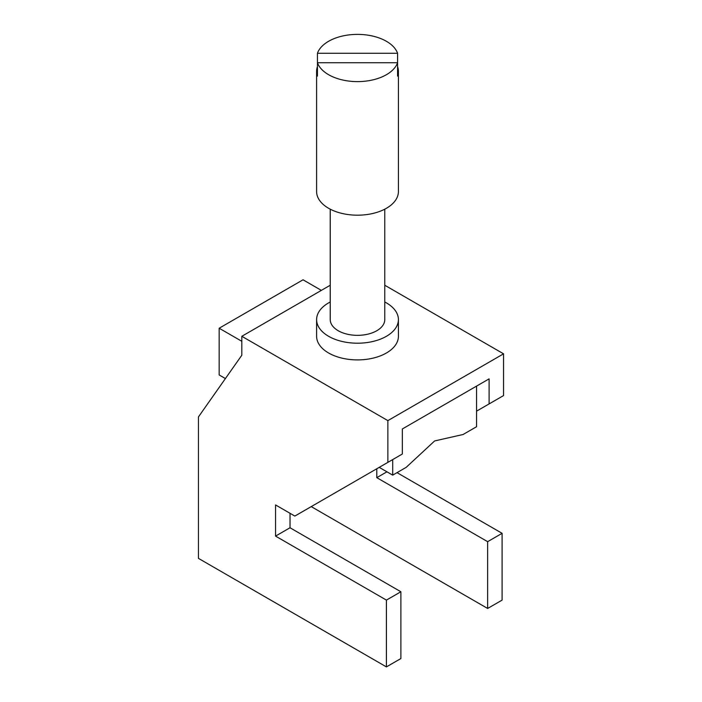 <?xml version="1.0" encoding="UTF-8"?>
<svg xmlns="http://www.w3.org/2000/svg" width="702" height="702" viewBox="0 0 702 702"><rect width="100%" height="100%" fill="white"/><g stroke="black" fill="none" stroke-linecap="round" stroke-linejoin="round"><path stroke-width="1.05" d="M330.238 285.249L241.821 336.293L241.821 355.221L198.438 416.935L198.438 558.371L386.416 666.9L400.877 658.555L400.877 591.76L386.416 600.105L275.561 536.109L290.023 527.764L400.877 591.76M502.097 533.318L502.097 600.113L487.636 608.458L487.636 541.672L502.097 533.318L397.007 472.648M476.57 411.153L503.562 395.568L503.562 353.826L384.775 285.249M386.934 471.814L376.79 477.667L376.79 468.761M487.636 541.672L376.79 477.667M311.232 506.616L487.636 608.458M384.775 209.178L384.775 319.594A27.264 15.742 180 0 1 367.945 334.143A27.264 15.742 180 0 1 338.224 330.73A27.264 15.742 180 0 1 330.238 319.594L330.238 209.178M397.578 66.637A40.9 23.614 180 0 1 398.411 71.358L398.411 191.585A40.9 23.614 180 0 1 398.341 192.892A40.9 23.614 180 0 1 372.104 213.636A40.9 23.614 180 0 1 328.589 208.275A40.9 23.614 180 0 1 316.611 191.585L316.611 71.358A40.9 23.614 180 0 1 317.436 66.637M503.562 353.826L387.873 420.621L387.873 462.364L294.849 516.075L275.561 504.94L275.561 536.109M489.101 403.922L489.101 378.869L402.334 428.966L402.334 454.01L387.873 462.364M386.416 666.9L386.416 600.105M330.238 302A40.9 23.614 0 0 0 328.589 302.895A40.9 23.614 0 0 0 316.611 319.594A40.9 23.614 0 0 0 341.856 341.409A40.9 23.614 0 0 0 386.425 336.293A40.9 23.614 0 0 0 398.341 320.911A40.9 23.614 0 0 0 398.411 319.594A40.9 23.614 0 0 0 384.775 302M398.411 319.594L398.411 336.293A40.9 23.614 180 0 1 386.425 352.992A40.9 23.614 180 0 1 341.856 358.108A40.9 23.614 180 0 1 316.611 336.293L316.611 319.594M290.023 513.294L290.023 527.764M241.821 336.293L387.873 420.621M317.436 53.273A40.9 23.614 180 0 1 345.735 35.381A40.9 23.614 180 0 1 386.425 41.304A40.9 23.614 180 0 1 397.578 53.273L317.436 53.273L317.436 76.079A40.9 23.614 180 0 1 316.611 71.358M397.578 53.273L397.578 62.724L317.436 62.724A40.9 23.614 180 0 0 328.589 74.693A40.9 23.614 180 0 0 369.278 80.616A40.9 23.614 180 0 0 397.578 62.724L397.578 76.079A40.9 23.614 180 0 0 398.411 71.358M321.358 290.374L303.036 279.8L219.164 328.229L241.821 341.304M225.412 378.562L219.164 374.956L219.164 328.229M476.57 386.109L476.57 426.719L463.083 434.503L434.635 440.935L406.177 467.356L392.699 475.14L392.699 459.582M392.699 475.14L379.22 467.356"/></g></svg>

